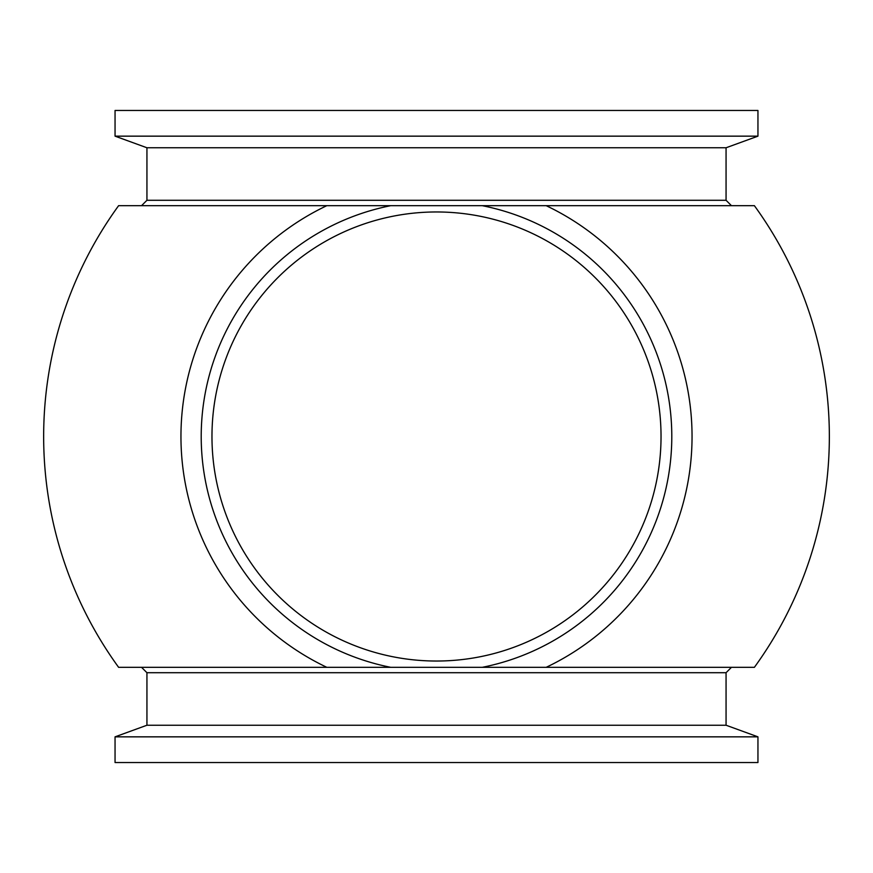 <?xml version="1.0" encoding="UTF-8"?>
<svg xmlns="http://www.w3.org/2000/svg" width="873" height="873" viewBox="0 0 873 873"><rect width="100%" height="100%" fill="white"/><g stroke="black" fill="none" stroke-linecap="round" stroke-linejoin="round"><path stroke-width="1.31" d="M661.036 436.5A224.536 224.536 0 0 1 324.232 630.95A224.536 224.536 0 0 1 324.232 242.05A224.536 224.536 0 0 1 661.036 436.5M546.182 667.321A255.56 255.56 0 0 0 546.182 205.679L326.818 205.679A255.56 255.56 0 0 0 326.818 667.321L754.381 667.321M436.5 736.845L757.95 736.845L757.95 762.533L115.05 762.533L115.05 736.845L436.5 736.845M115.05 736.845L146.937 725.234L726.063 725.234L757.95 736.845M731.454 205.679L726.063 200.288L146.937 200.288L146.937 147.766L726.063 147.766L757.95 136.155L757.95 110.467L115.05 110.467L115.05 136.155L757.95 136.155M118.619 667.321L326.818 667.321M546.182 205.679L754.381 205.679M118.619 205.679L326.818 205.679M482.256 205.679A235.317 235.317 0 0 1 482.256 667.321M390.744 667.321A235.317 235.317 0 0 1 390.744 205.679M146.937 725.234L146.937 672.712L726.063 672.712L731.454 667.321M726.063 725.234L726.063 672.712M146.937 672.712L141.546 667.321M146.937 200.288L141.546 205.679M726.063 200.288L726.063 147.766M146.937 147.766L115.05 136.155M754.37 667.343A392.85 392.85 0 0 0 754.37 205.657M118.63 205.657A392.85 392.85 0 0 0 118.63 667.343"/></g></svg>
